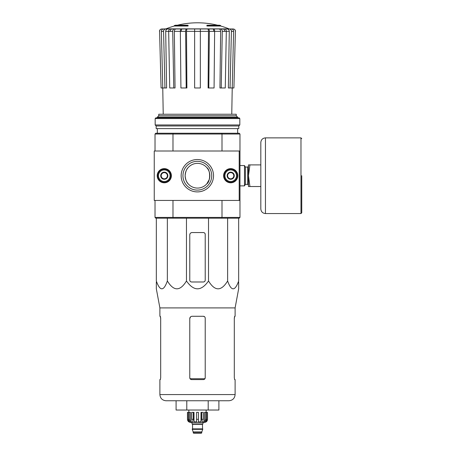 <?xml version="1.0" encoding="UTF-8"?>
<svg xmlns="http://www.w3.org/2000/svg" width="456" height="456" viewBox="0 0 456 456"><rect width="100%" height="100%" fill="white"/><g stroke="black" fill="none" stroke-linecap="round" stroke-linejoin="round"><path stroke-width="0.68" d="M156.328 218.19L156.328 280.97C156.328 291.424 156.328 291.424 156.328 280.97C160.005 291.424 163.681 291.424 167.358 280.97C173.73 291.424 180.097 291.424 186.464 280.97C193.817 291.424 201.17 291.424 208.523 280.97C214.89 291.424 221.263 291.424 227.63 280.97C231.306 291.424 234.982 291.424 238.659 280.97C238.659 291.424 238.659 291.424 238.659 280.97L238.659 218.19M234.304 377.75L234.646 379.603L234.304 377.75L234.304 318.128L234.646 316.276L235.108 316.276L235.108 307.92L238.659 288.79L238.659 281.985M227.63 280.97L227.63 218.19M167.358 280.97L167.358 218.19M160.683 377.75L160.347 379.603L160.683 377.75L160.683 318.128L160.347 316.276L159.885 316.276L159.885 307.92L156.328 288.79L156.328 281.985M203.365 232.554C204.482 232.663 205.103 233.278 205.217 234.412A1.852 1.852 0 0 0 203.365 232.554L192.09 232.554A2.314 2.314 0 0 0 189.77 234.874C189.913 233.461 190.688 232.691 192.09 232.554M191.623 281.985C190.505 281.876 189.884 281.261 189.77 280.132A1.852 1.852 0 0 0 191.623 281.985L203.365 281.985A1.852 1.852 0 0 0 205.217 280.132C205.103 281.261 204.482 281.876 203.365 281.985M176.09 400.761L176.09 410.029L218.897 410.029L218.897 400.761M159.885 394.582L235.108 394.582C234.737 398.339 232.68 400.397 228.929 400.761L166.064 400.761C162.307 400.397 160.25 398.339 159.885 394.582L159.885 379.603L160.347 379.603M160.273 316.276L160.683 318.59M235.108 307.92L159.885 307.92M203.365 316.276L192.09 316.276C190.688 316.407 189.913 317.176 189.77 318.59L189.77 377.75C189.884 378.879 190.505 379.495 191.623 379.603L203.365 379.603C204.482 379.495 205.103 378.879 205.217 377.75L205.217 318.128C205.103 317 204.482 316.378 203.365 316.276L204.676 316.817M192.09 316.276C190.688 316.407 189.913 317.176 189.77 318.59L190.574 316.84M191.623 379.603L190.312 379.061M189.913 378.457L189.804 378.092M205.183 378.092L205.075 378.457M234.304 318.59L234.715 316.276M234.646 379.603L235.108 379.603L235.108 394.582M205.217 377.75L204.932 378.736L190.055 378.736L189.77 377.75M185.136 175.714C185.524 171.804 186.544 169.09 188.197 167.574C186.544 169.09 185.524 171.804 185.136 175.714A12.358 12.358 0 0 1 203.672 165.015A12.358 12.358 0 0 1 203.672 186.418A12.358 12.358 0 0 1 185.136 175.714C185.524 179.624 186.544 182.337 188.197 183.853C186.544 182.337 185.524 179.624 185.136 175.714M209.851 175.714L209.236 179.573L206.79 183.853C210.586 181.596 210.586 169.831 206.79 167.574L207.577 168.572M168.669 31.333L165.693 31.333C165.807 29.908 166.525 29.127 167.842 28.979L165.716 28.979C164.388 29.127 163.67 29.919 163.567 31.356L161.384 31.356C161.487 29.919 162.199 29.127 163.527 28.979C162.199 29.127 161.487 29.919 161.384 31.356L162.758 87.979L164.941 87.979L163.567 31.356C163.67 29.919 164.388 29.127 165.716 28.979L163.527 28.979L165.961 28.87A84.953 84.953 0 0 1 174.323 26.02L188.071 26.02L188.071 25.559L174.323 25.559A84.953 84.953 0 0 1 175.56 25.217L188.071 25.217L188.071 25.559L188.071 25.217M159.589 31.356L161.076 87.979L159.589 31.356A2.326 2.32 -176.8 0 1 161.914 28.979L186.515 28.979C185.968 29.127 185.672 29.919 185.626 31.356C185.672 29.919 185.968 29.127 186.515 28.979L181.237 28.979C180.69 29.127 180.394 29.919 180.348 31.356L180.918 87.979L186.196 87.979L185.626 31.356L180.348 31.356M230.046 87.979L232.235 87.979L233.609 31.356C233.506 29.919 232.788 29.127 231.46 28.979L229.271 28.979L231.46 28.979C232.788 29.127 233.506 29.919 233.609 31.356L231.42 31.356L230.046 87.979L228.376 87.979L229.294 31.333L226.319 31.333M222.277 31.356L221.223 87.979L219.946 87.979L220.647 31.333C220.561 29.908 220.014 29.127 219.005 28.979L224.677 28.979C225.691 29.127 226.239 29.919 226.319 31.356L222.277 31.356C222.197 29.919 221.65 29.127 220.636 28.979M209.361 31.356C209.315 29.919 209.019 29.127 208.472 28.979L213.75 28.979C214.303 29.127 214.599 29.919 214.639 31.356L209.361 31.356L208.791 87.979L208.101 87.979L208.477 31.333L200.349 31.333M194.638 31.333L186.51 31.333L186.892 87.979L186.196 87.979M174.34 31.333L175.041 87.979L173.764 87.979L172.71 31.356L168.669 31.356C168.748 29.919 169.296 29.127 170.316 28.979L175.982 28.979C174.973 29.127 174.426 29.908 174.34 31.333L180.348 31.333M165.693 31.333L166.611 87.979L164.941 87.979M208.472 28.979L229.596 28.979L200.349 28.979L200.349 31.356L194.638 31.356L194.638 28.979L163.527 28.979M194.638 31.356L194.638 87.979L200.349 87.979L200.349 31.356M208.791 87.979L214.069 87.979L214.639 31.356M213.756 31.333C213.71 29.908 213.414 29.127 212.866 28.979L219.005 28.979C220.014 29.127 220.561 29.908 220.647 31.333L214.639 31.333M221.223 87.979L225.264 87.979L226.319 31.356M224.688 31.333C224.603 29.908 224.056 29.127 223.047 28.979L229.271 28.979C230.599 29.127 231.317 29.919 231.42 31.356M231.477 31.333C231.369 29.908 230.65 29.127 229.334 28.979L231.46 28.979M230.77 28.979L233.073 28.979A2.326 2.32 176.8 0 1 235.399 31.356L233.911 87.979L235.399 31.356M186.51 31.333C186.555 29.908 186.852 29.127 187.399 28.979M174.357 28.979C173.337 29.127 172.79 29.919 172.71 31.356M239.2 151.004L239.2 200.429L154.248 200.429L154.248 151.004L239.97 151.004L239.97 134.013L239.2 133.237L155.792 133.237L155.017 134.013L155.017 151.004M173.189 133.237A711.691 503.242 0 0 0 172.984 134.013L155.017 134.013M239.97 151.004L239.97 217.421L239.2 218.19L155.792 218.19L155.017 217.421L155.017 200.429M239.97 134.013L222.004 134.013L222.004 151.004M221.798 218.19A711.691 503.242 180 0 0 222.004 217.421L172.984 217.421A711.691 503.242 180 0 0 173.189 218.19M155.017 217.421L172.984 217.421L172.984 200.429M239.97 217.421L222.004 217.421L222.004 200.429M239.2 200.429L239.97 200.429M221.798 133.237A711.691 503.242 0 0 1 222.004 134.013L172.984 134.013L172.984 151.004M175.982 28.979L182.121 28.979C181.573 29.127 181.277 29.908 181.231 31.333M157.337 133.237L157.337 128.603M157.337 117.79L157.337 117.203L237.656 117.203L237.656 117.79M158.756 115.784L236.231 115.784L236.231 114.239L158.756 114.239L158.756 115.784L157.337 117.203M165.961 28.87L229.026 28.87A84.953 84.953 0 0 0 220.664 26.02L206.916 26.02L206.916 25.217L206.916 25.559L220.664 25.559A84.953 84.953 0 0 0 219.427 25.217L206.916 25.217M208.523 280.97L208.523 218.19M186.795 410.029L186.795 400.761M208.198 410.029L208.198 400.761M205.217 280.132L205.217 234.412M189.77 234.874L189.77 280.132M186.464 280.97L186.464 218.19M200.349 28.979L194.638 28.979M168.669 31.356L169.723 87.979L173.764 87.979M207.588 28.979C208.135 29.127 208.432 29.908 208.477 31.333M227.145 28.979C228.462 29.127 229.18 29.908 229.294 31.333M232.235 87.979L233.911 87.979M161.076 87.979L162.758 87.979L163.225 114.239M165.659 28.979C164.337 29.127 163.618 29.908 163.51 31.333M170.299 31.333C170.384 29.908 170.932 29.127 171.94 28.979L167.842 28.979M181.157 175.714A16.182 16.182 0 0 1 205.434 161.698A16.182 16.182 0 0 1 205.434 189.73A16.182 16.182 0 0 1 181.157 175.714M223.617 175.714A7.085 7.085 0 0 1 234.247 169.581A7.085 7.085 0 0 1 234.247 181.853A7.085 7.085 0 0 1 223.617 175.714M157.2 175.714A7.085 7.085 0 0 1 167.831 169.581A7.085 7.085 0 0 1 167.831 181.853A7.085 7.085 0 0 1 157.2 175.714M182.953 175.714A14.387 14.387 0 0 1 204.533 163.254A14.387 14.387 0 0 1 204.533 188.174A14.387 14.387 0 0 1 182.953 175.714M223.753 175.714A6.948 6.948 0 0 1 234.179 169.695A6.948 6.948 0 0 1 234.179 181.733A6.948 6.948 0 0 1 223.753 175.714M157.337 175.714A6.948 6.948 0 0 1 167.762 169.695A6.948 6.948 0 0 1 167.762 181.733A6.948 6.948 0 0 1 157.337 175.714M233.791 177.498L230.702 179.282L227.612 177.498L227.612 173.93A3.568 3.568 0 0 1 230.702 172.146L233.791 173.93A3.568 3.568 0 0 1 233.791 177.498L233.791 173.93A3.568 3.568 0 0 0 230.702 172.146L227.612 173.93A3.568 3.568 0 0 0 230.702 179.282A3.568 3.568 0 0 0 233.791 177.498M230.702 182.28A6.566 6.566 0 0 1 225.019 172.431A6.566 6.566 0 0 1 236.39 172.431A6.566 6.566 0 0 1 230.702 182.28M230.702 181.505A5.791 5.791 0 0 1 225.686 172.818A5.791 5.791 0 0 1 235.718 172.818A5.791 5.791 0 0 1 230.702 181.505M229.157 178.393A3.089 3.089 0 0 1 229.157 173.041A3.089 3.089 0 0 1 233.791 175.714A3.089 3.089 0 0 1 229.157 178.393M167.375 177.498L164.285 179.282L161.196 177.498L161.196 173.93A3.568 3.568 0 0 1 164.285 172.146L167.375 173.93A3.568 3.568 0 0 1 167.375 177.498L167.375 173.93A3.568 3.568 0 0 0 164.285 172.146L161.196 173.93A3.568 3.568 0 0 0 164.285 179.282A3.568 3.568 0 0 0 167.375 177.498M164.285 182.28A6.566 6.566 0 0 1 158.602 172.431A6.566 6.566 0 0 1 169.968 172.431A6.566 6.566 0 0 1 164.285 182.28M164.285 181.505A5.791 5.791 0 0 1 159.269 172.818A5.791 5.791 0 0 1 169.301 172.818A5.791 5.791 0 0 1 164.285 181.505M162.741 178.393A3.089 3.089 0 0 1 162.741 173.041A3.089 3.089 0 0 1 167.375 175.714A3.089 3.089 0 0 1 162.741 178.393M248.469 164.901L249.922 164.901L248.469 175.714L249.922 186.527L248.469 186.527L248.469 164.901M260.821 164.901L249.922 164.901M260.821 186.527L249.922 186.527M247.693 167.067L247.693 184.366L245.379 184.366L245.379 167.067L247.693 167.067L248.469 166.292M245.379 184.366L244.501 185.877L244.501 165.556L245.379 167.067M301.752 175.714L301.752 212.787L301.752 175.714M265.455 137.872L265.455 213.556C262.645 213.283 261.1 211.738 260.821 208.922L260.821 142.506C261.1 139.69 262.645 138.145 265.455 137.872L300.983 137.872L301.752 138.647M156.174 125.981L238.813 125.981L238.813 128.603L156.174 128.603L156.174 125.981L155.171 124.972L155.171 118.566L239.816 118.566L239.816 124.972L155.171 124.972M239.816 118.566L239.047 117.79L155.946 117.79L155.171 118.566M198.423 419.298L196.57 419.298L196.57 412.349L198.423 412.349L198.423 421.88L200.993 421.88L201.689 419.298L200.993 421.88L200.993 412.349L201.689 412.349L201.689 419.298L203.296 419.298L202.595 421.88L204.476 421.88L204.476 412.349L205.69 412.349L205.69 419.298L204.476 421.88M205.69 412.349L207.491 412.349L207.491 419.298L206.095 421.88L206.095 421.122M206.614 412.349L206.614 419.298L205.405 421.88L206.095 421.88M196.57 419.298L196.57 421.88L193.999 421.88L193.298 419.298L191.691 419.298L192.392 421.88L190.511 421.88L189.303 419.298L188.374 419.298L189.582 421.88L188.892 421.88L187.456 419.298C187.638 421.173 188.664 422.205 190.545 422.387L202.977 422.387L202.977 423.932L192.01 423.932L192.01 422.387M207.491 419.298L207.531 419.298C207.349 421.173 206.323 422.205 204.448 422.387L190.545 422.387M201.689 412.349L203.296 412.349L203.296 419.298M206.146 410.029L206.146 412.349M188.892 421.88L188.892 421.122M190.511 421.88L190.511 412.349L189.303 412.349L189.303 419.298M193.999 421.88L193.999 412.349L193.298 412.349L193.298 419.298M202.823 423.932L202.435 424.319L202.589 429.028M192.244 429.028L202.743 429.028L202.743 429.341L192.244 429.341L192.244 429.028M192.244 429.341L193.167 431.883L201.82 431.883L202.743 429.341M201.82 431.883L201.432 433.2L195.179 433.2M193.167 431.883L193.555 433.2L201.432 433.2M207.491 412.349L207.531 419.298M191.691 419.298L191.691 412.349L193.298 412.349M187.456 419.298L187.456 412.349L187.496 419.298L187.496 412.349L189.303 412.349M188.374 412.349L188.374 419.298M265.455 213.556L300.983 213.556L300.983 137.872M206.614 419.298L205.69 419.298M192.164 423.932L192.552 424.319L202.435 424.319M192.552 424.319L192.552 428.874L202.435 428.874M193.167 432.812L201.82 432.812M231.762 114.239L232.224 87.979M237.656 133.237L237.656 128.603M236.231 115.784L237.656 117.203M217.615 25.217A84.953 84.953 0 0 0 177.373 25.217M220.664 26.02L220.664 25.559M174.323 26.02L174.323 25.559M159.48 31.356C159.589 29.919 160.364 29.127 161.8 28.979M235.507 31.356C235.399 29.919 234.623 29.127 233.193 28.979M229.026 28.87L229.596 28.979M247.693 184.366L248.469 185.136M239.97 185.877L244.501 185.877M239.97 165.556L244.501 165.556M300.983 213.556L301.752 212.787M238.813 125.981L239.816 124.972M188.847 410.029L188.847 412.349"/></g></svg>
